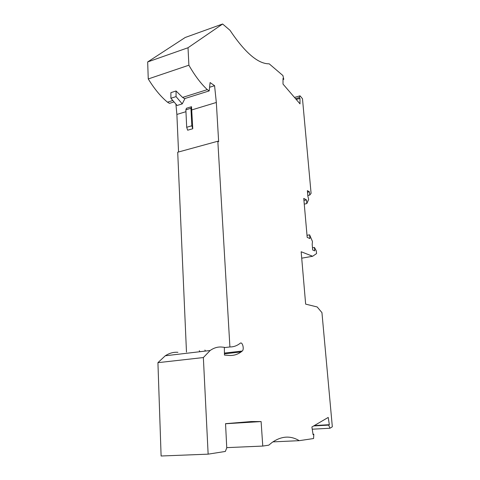 <?xml version="1.0" encoding="UTF-8"?>
<svg xmlns="http://www.w3.org/2000/svg" width="480" height="480" viewBox="0 0 480 480"><rect width="100%" height="100%" fill="white"/><g stroke="black" fill="none" stroke-linecap="round" stroke-linejoin="round"><path stroke-width="0.72" d="M203.358 357.552L157.926 362.67L161.106 456L208.14 454.158L203.358 357.552L210.132 350.514C213.936 347.826 217.86 346.674 221.898 347.07L224.346 347.31L224.448 355.068L229.128 355.44C233.454 355.74 237.438 354.576 241.074 351.948L224.43 353.838M172.812 100.5L167.478 102.18C160.776 96.63 154.368 88.884 148.254 78.954L147.672 61.944L188.022 47.742L222.624 24L229.968 30.276C245.058 52.788 258.138 63.972 269.202 63.828L282.918 75.552L283.77 79.35L283.014 78.45L283.008 84.084L300.018 103.872L299.964 98.412L299.262 97.59L300.024 95.832L302.484 98.742L311.088 193.368L309.702 195.108L309.402 191.82L307.368 190.644L307.854 196.05L308.67 199.404L306.822 203.58L306.492 199.926L303.756 198.414L307.188 237.36L309.942 238.578L309.606 234.834L312.456 241.482L312.192 244.392L312.696 250.008L314.742 250.854L314.43 247.434L316.326 250.908L316.566 253.56L312.636 256.266L301.716 258.18M188.022 47.742L188.886 65.208C194.802 75.594 200.946 83.736 207.312 89.634L209.196 90.906L184.518 98.64L182.574 97.428L176.058 90.984L170.898 92.646L170.88 98.256L177.096 105.48L182.238 103.884L184.998 98.49M207.312 89.634L182.574 97.428M186.696 127.272L185.862 109.812L190.944 108.264L191.808 125.784L186.696 127.272L187.656 130.212L192.774 128.736L191.52 106.716L186.45 108.264L185.862 109.812M157.926 362.67L165.282 355.776C169.392 353.124 173.604 351.966 177.918 352.302M186.48 352.092L177.708 152.22L217.83 141.228L218.646 141.696L216.33 102.48L191.832 109.908M175.902 104.088L176.88 114.444L178.542 151.992M167.478 102.18L169.464 103.362L174.042 101.928M147.672 61.944L185.226 37.482L222.624 24M216.33 102.48L214.572 85.692L210.102 82.572L209.196 90.906M241.074 351.948L242.244 351.042C244.494 349.41 242.454 341.412 240.246 343.224L239.424 343.854C236.508 345.954 233.334 346.992 229.908 346.956L217.83 141.228M208.14 454.158L225.342 451.446L226.758 447.882L225.54 423.666L251.358 421.542L261.108 421.566L262.764 446.07L268.746 445.182L272.04 442.488C281.406 435.996 290.466 435.39 299.232 440.67L313.572 438.54L313.818 434.208L313.08 434.664L311.892 426.984L328.212 417.438L329.352 424.698L314.352 425.544M312.234 429.204L329.994 428.244L328.686 425.106L329.352 424.698M329.994 428.244L332.328 426.786L321.942 312.612L317.178 306.96L305.646 304.122L301.164 251.748L312.636 256.266M226.776 447.636L262.764 446.07M261.108 421.566L225.546 423.75M229.908 346.956L224.352 347.61M185.952 111.69L176.88 114.444M214.572 85.692L209.592 87.27M148.254 78.954L188.886 65.208M299.232 440.67L272.892 441.882M192.774 128.736L191.808 125.784M204.888 350.052L205.512 351.054M191.52 106.716L190.944 108.264M170.88 98.256L176.058 96.612L182.238 103.884M176.058 90.984L176.058 96.612M199.32 350.712L199.95 351.708M313.014 434.25L313.818 434.208M299.964 98.412L296.25 99.486M295.542 98.664L299.262 97.59M328.686 425.106L313.662 425.946M312.498 247.782L314.43 247.434M306.492 199.926L303.936 200.472M304.26 204.12L306.822 203.58M309.402 191.82L307.512 192.24M307.806 195.522L309.702 195.108M294.486 97.434L300.024 95.832M283.77 79.35L283.014 79.578M307.008 235.326L309.606 234.834M242.244 351.042L224.418 353.082M210.132 350.514L165.282 355.776"/></g></svg>
